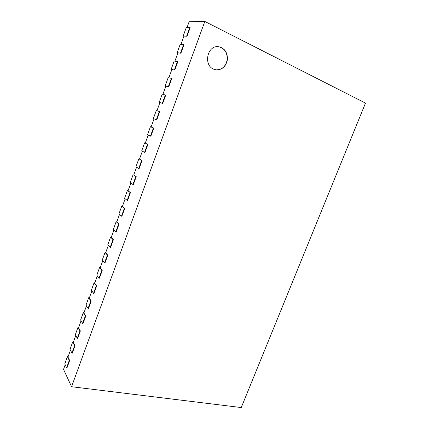 <?xml version="1.0" encoding="UTF-8"?>
<svg xmlns="http://www.w3.org/2000/svg" width="429" height="429" viewBox="0 0 429 429"><rect width="100%" height="100%" fill="white"/><g stroke="black" fill="none" stroke-linecap="round" stroke-linejoin="round"><path stroke-width="0.64" d="M204.821 21.45L71.573 386.722L241.248 407.55L365.481 103.11L204.821 21.45L189.135 21.723L187.06 27.472M187.055 36.213L190.149 27.665L186.277 27.472L183.226 35.918L187.055 36.213L183.939 36.106L180.952 44.375M180.904 53.201L183.971 44.723L180.191 44.326L177.161 52.708L180.904 53.201L177.869 52.912L174.893 61.149M174.796 70.066L177.847 61.647L174.147 61.057L171.144 69.375L174.796 70.066L171.841 69.589L168.876 77.799M168.742 86.797L171.761 78.448L168.152 77.66L165.17 85.913L168.742 86.797L165.857 86.143L162.902 94.321M162.725 103.41L165.728 95.12L162.2 94.139L159.239 102.333L162.725 103.41L159.92 102.574L156.976 110.725M154.027 118.887L156.757 119.895L159.738 111.669L156.29 110.494L153.357 118.629L154.027 118.892L151.099 126.995L150.429 126.732L153.41 127.944L150.456 136.116L150.836 136.256L153.791 128.089L151.099 126.995M148.171 135.097L145.27 143.125L147.892 144.391L147.512 144.251L144.578 152.359L144.954 152.493L147.892 144.391M142.353 151.201L139.484 159.138L142.031 160.569L141.65 160.441L138.739 168.49L139.119 168.618L142.031 160.569M136.578 167.181L133.746 175.032L136.218 176.63L135.837 176.507L132.947 184.497L133.328 184.615L136.218 176.63M130.845 183.044L128.04 190.808L130.448 192.573L130.067 192.455L127.193 200.386L127.579 200.499L130.448 192.573M125.155 198.793L122.383 206.472L124.721 208.397L124.335 208.285L121.487 216.157L121.868 216.264L124.721 208.397M119.509 214.43L116.763 222.024L119.031 224.104L118.651 224.002L115.819 231.816L116.205 231.917L119.031 224.104M113.9 229.949L111.186 237.462L113.385 239.704L113.004 239.602L110.194 247.356L110.58 247.458L113.385 239.704M108.333 245.361L105.647 252.788L107.781 255.185L107.395 255.089L104.612 262.789L104.992 262.88L107.781 255.185M102.804 260.66L100.15 268.007L102.215 270.554L101.834 270.463L99.067 278.11L99.448 278.196L102.215 270.554M97.313 275.852L94.691 283.113L96.691 285.811L96.305 285.725L93.56 293.318L93.946 293.398L96.691 285.811M91.865 290.932L89.27 298.117L91.211 300.96L90.825 300.885L88.095 308.419L88.481 308.494L91.211 300.96M86.454 305.904L83.891 313.009L85.762 316.001L85.376 315.926L82.668 323.412L83.054 323.482L85.762 316.001M81.086 320.774L78.545 327.799L80.357 330.936L79.971 330.866L77.279 338.299L77.67 338.363L80.357 330.936M75.751 335.537L73.236 342.487L74.989 345.763L74.603 345.699L71.933 353.078L72.319 353.137L74.989 345.763M70.453 350.198L67.97 357.073L69.659 360.483L69.273 360.43L66.618 367.755L67.01 367.809L69.659 360.483M65.192 364.752L63.519 369.385L71.573 386.722M183.226 35.918L183.891 36.24M177.161 52.708L177.831 53.019M171.144 69.375L171.814 69.67M165.17 85.913L165.841 86.197M159.239 102.333L159.91 102.606M153.357 118.629L156.757 119.895M153.791 128.089L153.41 127.944M150.429 126.732L147.512 134.808L150.456 136.116M145.281 143.093L147.512 144.251M144.605 142.852L141.715 150.863L144.578 152.359M139.505 159.084L141.65 160.441M138.83 158.848L135.955 166.806L138.739 168.49M133.773 174.952L135.837 176.507M133.092 174.732L130.244 182.625L132.947 184.497M128.078 190.707L127.402 190.497L130.067 192.455M127.402 190.497L124.571 198.337L127.193 200.386M122.426 206.349L121.75 206.151L124.335 208.285M121.75 206.151L118.935 213.932L121.487 216.157M116.817 221.879L116.136 221.686L118.651 224.002M116.136 221.686L113.347 229.413L115.819 231.816M111.245 237.296L110.564 237.114L113.004 239.602M110.564 237.114L107.792 244.787L110.194 247.356M105.716 252.601L105.035 252.429L107.395 255.089M105.035 252.429L102.284 260.044L104.612 262.789M100.225 267.798L99.544 267.637L101.834 270.463M99.544 267.637L96.809 275.198L99.067 278.11M94.771 282.883L94.09 282.732L96.305 285.725M94.09 282.732L91.377 290.245L93.56 293.318M89.361 297.865L88.674 297.726L90.825 300.885M88.674 297.726L85.982 305.18L88.095 308.419M83.987 312.741L83.301 312.612L85.376 315.926M83.301 312.612L80.625 320.013L82.668 323.412M78.652 327.509L77.96 327.391L79.971 330.866M77.96 327.391L75.306 334.738L77.279 338.299M73.348 342.176L72.662 342.063L74.603 345.699M72.662 342.063L70.024 349.367L71.933 353.078M68.088 356.74L67.401 356.638L69.273 360.43M67.401 356.638L64.779 363.889L66.618 367.755M213.545 69.123C203.266 65.079 207.261 45.34 218.222 46.648C224.415 47.882 227.493 52.123 227.461 59.363C226.094 66.42 222.292 69.922 216.055 69.863L213.545 69.123M189.774 27.483L186.679 36.031M183.596 44.546L180.529 53.03M177.467 61.481L174.421 69.895M171.386 78.282L168.361 86.637M165.353 94.965L162.35 103.255M159.357 111.519L156.381 119.745M215.959 69.852C222.147 69.852 225.911 66.345 227.263 59.341C227.3 52.161 224.254 47.925 218.12 46.643"/></g></svg>
